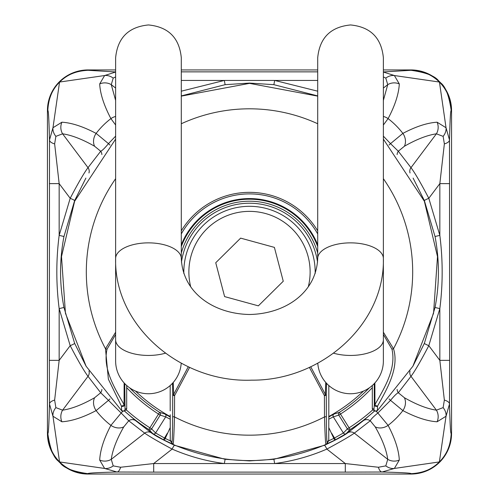 <?xml version="1.0" encoding="UTF-8"?>
<svg xmlns="http://www.w3.org/2000/svg" width="499" height="499" viewBox="0 0 499 499"><rect width="100%" height="100%" fill="white"/><g stroke="black" fill="none" stroke-linecap="round" stroke-linejoin="round"><path stroke-width="0.75" d="M181.218 363.197A32.84 32.84 0 0 1 148.459 393.742A32.84 32.84 0 0 1 115.625 360.908L115.625 258.532A32.84 15.669 0 0 1 148.459 242.863A32.84 15.669 0 0 1 181.299 258.532L181.299 57.79C179.353 37.843 168.406 26.896 148.459 24.95C128.517 26.896 117.571 37.843 115.625 57.79L115.625 258.532L115.625 57.79M317.782 363.197A32.84 32.84 0 0 0 350.541 393.742A32.84 32.84 0 0 0 383.375 360.908L383.375 258.532A32.84 15.669 180 0 0 350.541 242.863A32.84 15.669 180 0 0 317.701 258.532C316.235 293 284.954 313.933 249.425 314.489C214.071 313.84 182.865 293.187 181.299 258.532M313.035 255.357A65.675 65.675 0 0 0 183.844 273.571A65.675 65.675 0 0 1 313.035 255.357A65.675 65.675 0 0 1 315.156 273.571M240.637 238.129L215.743 262.742L224.606 296.599L258.363 305.85L283.257 281.243L274.394 247.385L240.637 238.129M410.964 474.05L88.036 474.05L410.964 474.05A40.6 40.6 0 0 0 451.558 433.45L451.558 110.528L451.558 433.45C449.156 458.113 435.621 471.642 410.964 474.05L410.964 473.688C411.75 473.077 402.107 472.516 382.041 472.01A12.126 4.634 -90.4 0 1 378.398 467.251L385.796 465.885L387.735 459.336C386.463 450.092 382.296 439.276 375.236 426.888L370.264 420.788L354.321 433.138C349.93 436.276 340.773 441.59 326.864 449.088C310.141 456.348 292.738 461.163 274.662 463.546L273.882 459.305L249.5 460.895L225.118 459.305L174.544 445.295C162.568 439.694 154.777 435.508 151.185 432.739L135.759 420.751L124.22 410.858M273.882 459.305L324.456 445.295C336.576 439.619 344.366 435.434 347.815 432.739L363.241 420.751L374.78 410.858M413.022 366.017L424.356 343.387L435.041 307.471C439.544 283.968 439.544 260.316 435.041 236.507L424.356 200.598L413.103 178.093M181.299 91.186L224.338 80.439L274.662 80.439L273.882 84.674L317.701 95.908M273.882 84.674L249.5 83.084L225.118 84.674L181.299 95.908M374.712 410.827A186.957 186.957 0 0 1 350.186 429.52A2.021 2.015 -136.6 0 1 347.385 428.891L349.094 427.818L350.186 429.52L346.131 433.662L335.528 439.769A188.547 188.547 0 0 1 334.667 440.205L326.546 444.004M170.24 416.871L167.708 415.486M170.24 417.07L165.019 414.064L159.599 412.349A2.021 2.015 108.6 0 1 160.216 415.118L165.693 416.865L170.24 419.216M170.24 416.553A164.863 164.863 0 0 1 135.485 391.073M59.624 461.924A40.213 40.201 45.4 0 0 88.036 473.688C72.18 471.424 62.687 467.507 59.556 461.937L52.969 416.241L61.895 421.78C71.787 421.144 83.196 417.414 96.126 410.59L108.476 400.348L121.145 413.016L110.903 425.366C103.96 438.509 100.224 450.073 99.694 460.066L104.622 468.449L59.556 461.937C53.986 458.806 50.068 449.306 47.798 433.45C48.422 434.292 48.983 424.468 49.495 403.984L49.351 360.359L59.163 360.359L59.163 308.613C56.044 284.181 56.044 259.767 59.163 235.372L70.191 198.303C78.299 182.834 84.237 172.617 88.017 167.658L100.698 151.228L94.604 146.251C82.416 139.315 71.744 135.167 62.593 133.813L55.869 136.358L54.64 143.905L59.163 183.626L59.163 235.372L63.959 236.507C59.437 260.166 59.437 283.819 63.959 307.471L74.644 343.387L85.978 366.017M49.351 360.359L49.495 140.001C48.983 119.511 48.422 109.693 47.798 110.528C48.465 98.284 52.389 88.791 59.556 82.048C66.298 74.881 75.792 70.958 88.036 70.29L115.625 71.95M424.356 343.387A6.063 0.443 22.3 0 0 428.809 345.676L439.837 360.359L439.837 308.613L428.809 345.676C420.701 361.151 414.763 371.368 410.983 376.327L398.302 392.757L404.396 397.728C416.584 404.67 427.256 408.818 436.407 410.166L443.131 407.621L444.36 400.079L439.837 360.359L449.649 360.359L449.505 140.001C450.017 119.511 450.578 109.693 451.202 110.528C448.932 94.673 445.014 85.179 439.444 82.048C436.313 76.478 426.82 72.555 410.964 70.29L383.375 71.95M170.458 440.96L165.244 438.403L164.333 440.205L172.454 444.004M126.172 409.804A184.936 184.936 0 0 0 149.906 427.818L151.615 428.891A2.021 2.015 136.6 0 1 148.814 429.52L152.869 433.662L163.472 439.769A188.547 188.547 0 0 0 164.333 440.205M85.897 178.093L74.644 200.598L63.959 236.507M115.625 76.927L113.204 78.1L111.265 84.649L115.625 100.393M115.625 125.006L110.903 118.619C103.911 105.289 100.174 93.725 99.694 83.919L104.622 75.536L59.556 82.048L52.969 127.744L61.895 122.205C71.65 122.798 83.065 126.528 96.126 133.395L108.476 143.637L115.625 136.14M54.64 143.905A12.126 4.834 0.4 0 1 49.495 140.001L52.969 127.744A12.126 9.406 39.1 0 0 55.869 136.358M59.624 82.061A40.213 40.201 -45.4 0 1 88.036 70.29L88.036 69.935L115.625 69.935L88.036 69.935A40.6 40.6 0 0 0 47.442 110.528L47.798 110.528A40.213 40.201 -44.6 0 1 59.568 82.117M113.204 78.1A12.126 9.637 49.1 0 0 104.622 75.536L115.625 72.018M94.604 146.251A12.126 10.092 119.5 0 1 96.126 133.395A80.832 80.832 0 0 1 110.903 118.619A12.126 10.092 -29.5 0 1 115.625 116.442M99.694 83.919A12.126 11.309 -7.2 0 1 111.265 84.649L115.625 88.067M49.351 183.626L59.163 183.626L70.191 198.303A6.063 0.443 -157.7 0 1 74.644 200.598M61.895 122.205A12.126 11.296 97.8 0 0 62.593 133.813L88.017 167.658A6.063 5.795 -145.5 0 1 88.959 172.947M101.877 154.565A6.063 5.813 -139.2 0 0 100.698 151.228C102.12 150.729 104.715 148.197 108.476 143.637L109.973 145.053M88.959 371.025A6.063 5.795 145.5 0 1 88.017 376.327L100.698 392.757L94.604 397.728C82.416 404.67 71.744 408.818 62.593 410.166L88.017 376.327C84.125 371.169 78.181 360.952 70.191 345.676L59.163 308.613L63.959 307.471M181.299 80.439L224.338 80.439L225.118 84.674M328.76 416.865L333.981 414.064L339.401 412.349L349.094 427.818A184.936 184.936 0 0 0 372.828 409.804M363.515 391.073A164.863 164.863 0 0 1 328.76 416.553M435.041 307.471L439.837 308.613C442.937 284.355 442.937 259.942 439.837 235.372L428.809 198.303C420.819 183.033 414.875 172.816 410.983 167.658L398.302 151.228L404.396 146.251C416.584 139.315 427.256 135.167 436.407 133.813L443.131 136.358L444.36 143.905L439.837 183.626L439.837 235.372L435.041 236.507M449.649 360.359L449.505 403.984C450.017 424.468 450.578 434.292 451.202 433.45C450.535 445.701 446.611 455.194 439.444 461.937C432.702 469.104 423.208 473.021 410.964 473.688A40.213 40.201 134.6 0 0 439.376 461.924L446.031 416.241L437.105 421.78C427.35 421.181 415.935 417.451 402.874 410.59L390.524 400.348L377.855 413.016L388.097 425.366C395.089 438.69 398.826 450.26 399.306 460.066L394.378 468.449L439.376 461.924M317.701 91.186L274.662 80.439L317.701 80.439M383.375 76.927L385.796 78.1L387.735 84.649L383.375 100.393M383.375 125.018L388.097 118.619C395.04 105.476 398.776 93.906 399.306 83.919L394.378 75.536L439.444 82.048L446.031 127.744L437.105 122.205C427.213 122.835 415.804 126.565 402.874 133.395L390.524 143.637L383.375 136.14M439.376 82.061A40.213 40.201 -134.6 0 0 410.964 70.29L410.964 69.935C435.621 72.336 449.15 85.872 451.558 110.528L451.202 110.528A40.213 40.201 -135.4 0 0 439.432 82.117M444.36 143.905A12.126 4.834 179.6 0 0 449.505 140.001L446.031 127.744A12.126 9.406 140.9 0 1 443.131 136.358M385.796 78.1A12.126 9.637 130.9 0 1 394.378 75.536L383.375 72.018M404.396 146.251A12.126 10.092 60.5 0 0 402.874 133.395A80.832 80.832 0 0 0 388.097 118.619A12.126 10.092 -150.5 0 0 383.375 116.442M399.306 83.919A12.126 11.309 -172.8 0 0 387.735 84.649L383.375 88.067M449.649 183.626L439.837 183.626L428.809 198.303A6.063 0.443 -22.3 0 0 424.356 200.598M437.105 122.205A12.126 11.296 82.2 0 1 436.407 133.813L410.983 167.658A6.063 5.795 -34.5 0 0 410.041 172.947M397.123 154.565A6.063 5.813 -40.8 0 1 398.302 151.228L390.524 143.637L389.027 145.053M88.036 69.935L88.036 69.935C63.379 72.336 49.85 85.872 47.442 110.528L47.442 433.45A40.6 40.6 0 0 0 88.036 474.05L88.036 473.688C87.25 473.077 96.893 472.516 116.959 472.01A12.126 4.634 -89.6 0 0 120.602 467.251L113.204 465.885L111.265 459.336C112.537 450.092 116.704 439.276 123.764 426.888L128.736 420.788L144.679 433.138C149.22 436.363 158.37 441.677 172.136 449.088C188.859 456.348 206.262 461.163 224.338 463.546L345.302 463.546L378.398 467.251M61.895 421.78A12.126 11.296 -97.8 0 1 62.593 410.166L55.869 407.621L54.64 400.079L59.163 360.359L70.191 345.676A6.063 0.443 157.7 0 0 74.644 343.387M113.204 465.885A12.126 9.637 -49.1 0 1 104.622 468.449L116.959 472.01L153.698 472.123L153.698 463.546L120.602 467.251M47.442 110.528L47.442 433.45L47.798 433.45A40.213 40.201 44.6 0 0 59.568 461.862M54.64 400.079A12.126 4.834 -0.4 0 0 49.495 403.984L52.969 416.241A12.126 9.406 -39.1 0 1 55.869 407.621M94.604 397.728A12.126 10.092 -119.5 0 0 96.126 410.59A80.832 80.832 0 0 0 110.903 425.366A12.126 10.092 29.5 0 0 123.764 426.888M122.873 411.201L121.145 413.016L128.736 420.788A6.063 5.813 130.8 0 1 135.759 420.751M99.694 460.066A12.126 11.309 7.2 0 0 111.265 459.336L144.679 433.138A6.063 5.795 124.7 0 1 151.185 432.739M385.796 465.885A12.126 9.637 -130.9 0 0 394.378 468.449L382.041 472.01L345.302 472.123L345.302 463.546L326.864 449.088A6.063 0.736 66.5 0 0 324.456 445.295M101.877 389.42A6.063 5.813 139.2 0 1 100.698 392.757L108.476 400.348L109.967 398.932M225.118 459.305L224.338 463.546L153.698 463.546L172.136 449.088A6.063 0.736 113.5 0 1 174.544 445.295M170.24 427.549L165.244 438.403A186.526 186.526 0 0 1 164.396 437.966L155.613 432.995L151.615 428.891L160.216 415.118L158.507 414.051A168.699 168.699 0 0 1 126.684 387.642M167.296 433.325L163.472 439.769M444.36 400.079A12.126 4.834 -179.6 0 1 449.505 403.984L446.031 416.241A12.126 9.406 -140.9 0 0 443.131 407.621M451.558 433.45L451.202 433.45A40.213 40.201 135.4 0 1 439.432 461.862M376.127 411.201L377.855 413.016C373.358 416.709 370.832 419.297 370.264 420.788A6.063 5.813 49.2 0 0 363.241 420.751M404.396 397.728A12.126 10.092 -60.5 0 1 402.874 410.59A80.832 80.832 0 0 1 388.097 425.366A12.126 10.092 150.5 0 1 375.236 426.888M399.306 460.066A12.126 11.309 172.8 0 1 387.735 459.336L354.321 433.138A6.063 5.795 55.3 0 0 347.815 432.739M437.105 421.78A12.126 11.296 -82.2 0 0 436.407 410.166L410.983 376.327A6.063 5.795 34.5 0 1 410.041 371.025M397.123 389.42A6.063 5.813 40.8 0 0 398.302 392.757C396.88 393.256 394.285 395.788 390.524 400.348L389.033 398.932M328.76 417.07L331.698 415.255M328.76 427.549L334.667 440.205M328.548 440.96L333.756 438.403A186.526 186.526 0 0 0 334.604 437.966L343.387 432.995L347.385 428.891L338.784 415.118A2.021 2.015 -108.6 0 1 339.401 412.349A166.678 166.678 0 0 0 369.372 387.81M372.316 387.642A168.699 168.699 0 0 1 340.493 414.051L338.784 415.118L333.307 416.865L328.76 419.204M331.704 433.325L335.528 439.769M129.628 387.81A166.678 166.678 0 0 0 159.599 412.349L148.814 429.52A186.957 186.957 0 0 1 124.288 410.827M170.24 440.099L170.24 414.775L170.24 440.099L170.652 441.259M124.744 383.619L125.037 409.18A2.021 2.021 66.3 0 1 121.644 410.665L121.413 406.092L108.377 379.19L105.489 348.739L115.625 332.228M328.348 441.259L328.76 440.043L328.81 410.877M328.816 410.721L328.816 385.527M170.19 410.877L170.184 385.527M374.886 382.939L374.924 404.627C383.862 388.777 396.505 369.235 391.964 349.194L383.375 334.48M310.715 366.74L325.342 394.422L325.747 382.44M372.316 408.456L372.316 385.484L372.323 408.456A2.021 2.021 0 0 0 373.526 410.309A2.021 2.021 -66.2 0 1 372.323 408.456L373.963 409.18L374.312 404.789L374.256 383.619M326.489 383.263L326.29 395.395L324.419 395.638L309.368 367.364M325.909 444.441A2.021 2.021 -146.9 0 0 326.789 443.698L325.909 444.441C325.479 443.305 325.005 434.136 324.493 416.921L326.365 416.634C326.446 432.764 326.695 441.415 327.113 442.594L328.76 440.093L328.81 410.808M170.24 440.043L171.887 442.594C172.305 441.415 172.554 432.764 172.635 416.634L174.507 416.921C173.995 434.13 173.521 443.299 173.091 444.441L173.109 444.459C224.039 465.966 274.961 465.966 325.891 444.459M189.632 367.364L174.581 395.638L172.71 395.395L172.511 383.263M383.375 332.228L393.511 348.739C399.724 368.773 385.534 391.303 377.587 406.092L377.356 410.665A2.021 2.021 -66.3 0 1 375.173 411.033L375.173 411.033A2.021 2.021 -66.3 0 1 373.963 409.18M115.625 334.48L107.035 349.194C102.495 369.235 115.132 388.771 124.076 404.627L124.114 382.939M173.253 382.44L173.658 394.422L188.285 366.74M126.684 408.456L126.684 385.484L126.677 408.456A2.021 2.021 66.2 0 1 125.474 410.309A2.021 2.021 0 0 0 126.684 408.456L125.037 409.18M377.587 406.092A2.021 1.647 -177.9 0 1 375.466 406.261A2.021 1.647 -177.9 0 1 374.312 404.789L374.924 404.627A2.021 0.823 33.5 0 0 377.587 406.092M124.688 404.789A2.021 1.647 177.9 0 1 123.534 406.261A2.021 1.647 177.9 0 1 121.413 406.092A2.021 0.823 -33.5 0 0 124.076 404.627L124.688 404.789M391.964 349.194L393.511 348.739A163.185 163.185 0 0 0 383.375 178.686M326.365 416.634A1009.689 26.428 90 0 1 326.29 395.395A2.021 1.16 -178.9 0 0 325.342 394.422L324.419 395.638A1011.698 26.484 -90 0 0 324.493 416.921A163.185 163.185 0 0 1 174.507 416.921A1011.698 26.484 90 0 0 174.581 395.638L173.658 394.422A2.021 1.16 178.9 0 0 172.71 395.395A1009.689 26.428 -90 0 1 172.635 416.634M115.625 178.686A163.185 163.185 0 0 0 105.489 348.739L107.035 349.194M165.369 353.205A32.84 15.669 180 0 1 148.459 355.444A32.84 15.669 180 0 1 115.625 339.775M333.631 353.205A32.84 15.669 0 0 0 350.541 355.444A32.84 15.669 0 0 0 383.375 339.775M308.307 286.725A60.622 60.622 0 0 0 234.455 213.266A60.622 60.622 0 0 0 190.693 286.725M410.964 69.935L383.375 69.935L410.964 69.935A40.6 40.6 0 0 1 451.558 110.528M317.701 69.935L181.299 69.935L317.701 69.935M181.299 71.862L317.701 71.862M153.698 472.123L345.302 472.123M165.019 414.064A2.021 2.015 -73.2 0 1 165.693 416.865L155.613 432.995A2.021 2.015 134.9 0 1 152.869 433.662M333.981 414.064A2.021 2.015 -106.8 0 0 333.307 416.865L343.387 432.995A2.021 2.015 45.1 0 0 346.131 433.662M88.036 474.05L88.036 474.05C63.379 471.642 49.844 458.113 47.442 433.45M317.701 246.537A72.798 72.798 0 0 0 181.299 246.537M181.299 244.791A73.428 73.428 0 0 1 317.701 244.791M317.701 233.944A78.1 78.1 0 0 0 181.299 233.944M181.299 230.856A79.647 79.647 0 0 1 317.701 230.856M317.557 262.175A68.762 68.762 0 0 0 181.443 262.175M181.299 253.068A70.777 70.777 0 0 1 317.701 253.068M181.299 123.746A163.185 163.185 0 0 1 317.701 123.746M115.625 139.109L74.632 201.253L61.502 256.58L65.444 313.291L86.115 366.254L121.625 410.665L123.827 411.033L125.474 410.309M328.467 441.091L326.789 443.698A2.021 2.021 -146.9 0 0 327.113 442.594M171.887 442.594A2.021 2.021 146.9 0 0 172.211 443.698L172.211 443.698A2.021 2.021 146.9 0 0 173.091 444.441M115.625 258.532C114.003 325.735 180.594 383.026 251.671 380.151C321.244 380.843 384.897 324.231 383.375 258.532L383.375 57.79C381.429 37.843 370.483 26.896 350.541 24.95C330.594 26.896 319.647 37.843 317.701 57.79L317.701 258.532M317.701 96.126L249.5 83.364L181.299 96.126M383.375 139.109L424.368 201.253L437.498 256.58L433.556 313.291L412.885 366.254L377.375 410.665L375.173 411.033L373.526 410.309M173.109 444.459L170.533 441.091"/></g></svg>
